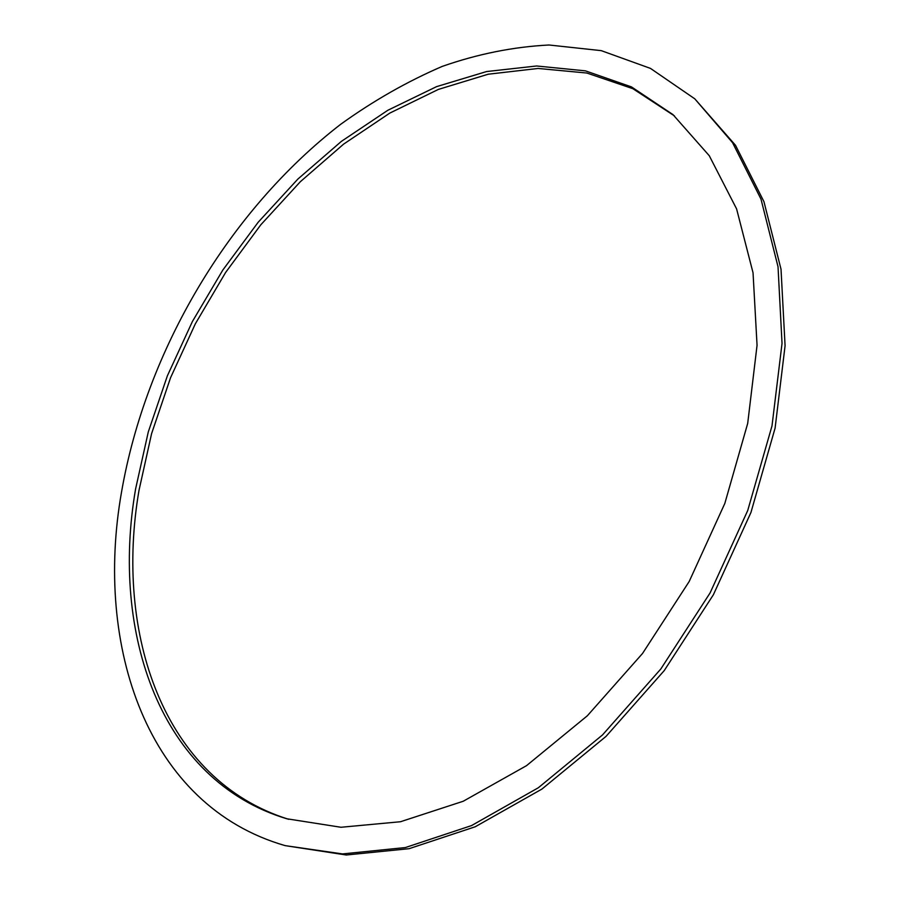 <?xml version="1.0" encoding="UTF-8"?>
<svg xmlns="http://www.w3.org/2000/svg" width="900" height="900" viewBox="0 0 900 900"><rect width="100%" height="100%" fill="white"/><g stroke="black" fill="none" stroke-linecap="round" stroke-linejoin="round"><path stroke-width="1.35" d="M674.46 115.909L632.88 88.695L586.867 73.035L538.132 68.456L488.194 74.216L438.401 89.404L389.869 113.062L343.564 144.169L300.308 181.744L260.798 224.809L225.63 272.452L195.379 323.741L170.539 377.775L151.594 433.62L139.016 490.298C114.345 633.33 163.08 780.165 288.686 819.315M135.63 488.79L148.297 431.887L167.377 375.817L192.375 321.559L222.806 270.067L258.165 222.255L297.889 179.055L341.359 141.39L387.866 110.25L436.601 86.625L486.585 71.55L536.659 65.981L585.472 70.864L631.496 86.918L672.986 114.615L709.268 155.722L736.594 208.89L753.041 272.801L757.058 345.296L747.697 423.394L724.815 503.46L689.197 581.479L642.555 653.445L587.34 715.781L526.523 765.664L463.23 801.248L400.5 821.734L340.976 827.269L286.808 818.775C159.907 780.548 110.644 632.745 135.63 488.79M694.778 98.82L735.491 145.271L763.942 201.645L781.02 269.213L785.081 345.735L775.102 428.096L750.938 512.505L713.385 594.742L664.222 670.613L606.049 736.369L541.957 789.053L475.245 826.762L409.095 848.689L346.264 855L285.199 845.64L342.495 853.92L405.349 847.564L471.566 825.57L538.346 787.748L602.528 734.918L660.814 668.992L710.089 592.931L747.731 510.502L771.998 425.914L782.033 343.395L778.028 266.749L760.984 199.091L732.555 142.672L694.778 98.82L650.475 68.4L601.256 50.648L549.045 45C513.337 46.822 477.72 53.966 442.192 66.42C407.104 81.54 373.275 100.834 340.706 124.279C228.701 210.791 145.991 350.629 121.511 492.176C94.309 645.817 146.7 805.781 285.199 845.64"/></g></svg>
